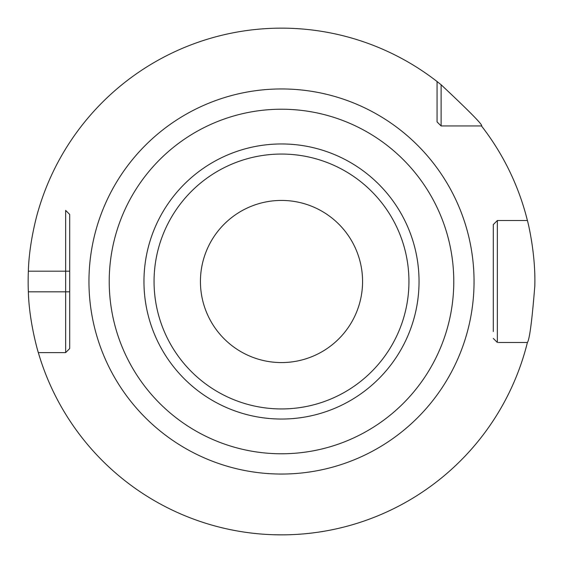 <?xml version="1.0" encoding="UTF-8"?>
<svg xmlns="http://www.w3.org/2000/svg" width="563" height="563" viewBox="0 0 563 563"><rect width="100%" height="100%" fill="white"/><g stroke="black" fill="none" stroke-linecap="round" stroke-linejoin="round"><path stroke-width="0.84" d="M329.918 530.177L327.293 530.677M323.69 531.31L319.495 531.986M315.013 532.626L313.788 532.781M310.586 533.175L306.399 533.625M302.394 533.984L298.432 534.28M294.343 534.526L293.893 534.547M291.557 534.653L290.107 534.702M69.699 331.523L69.699 348.56L65.646 352.614L65.646 271.19L28.361 271.19C29.1 240.971 38.291 210.182 38.333 210.386A253.35 253.35 0 0 1 437.057 81.529L441.11 84.753C470.239 112.072 483.694 125.802 481.471 125.943L444.376 125.943M437.057 118.617L437.057 121.889L441.11 125.943L481.471 125.943A253.35 253.35 0 0 1 527.404 220.52C527.207 219.267 535.842 252.407 534.808 286.011C532.042 320.621 529.572 339.447 527.404 342.48L498.318 342.48M290.008 534.709L291.184 534.667M298.242 534.294L302.162 534.005M306.145 533.647L310.326 533.203M313.373 532.837L314.759 532.654M319.27 532.021L323.521 531.338M327.194 530.698L329.848 530.191M230.83 529.734L236.34 530.789L230.83 529.734M244.989 532.204L249.275 532.795M260.205 533.956L259.452 533.886M263.723 534.224L263.111 534.181M273.611 534.73L281.5 534.85L273.611 534.73M69.699 231.477L69.699 348.56L65.646 352.614L38.333 352.614A253.35 253.35 0 0 0 527.404 342.48M69.699 271.19L65.646 271.19L65.646 210.386L69.699 214.44L65.646 210.386L69.699 214.44L69.699 348.56L65.646 352.614L38.333 352.614C38.284 352.783 29.1 322.029 28.361 291.81A253.35 253.35 0 0 1 28.361 271.19M498.318 220.52L497.354 220.52L493.301 224.574L493.301 231.477M527.404 220.52L497.354 220.52L497.354 342.48L493.301 338.426L497.354 342.48M493.301 331.523L493.301 224.574L497.354 220.52M437.057 81.529L437.057 121.889L441.11 125.943L441.11 84.753M281.5 453.778A172.278 172.278 0 0 0 453.778 281.5A172.278 172.278 0 0 0 281.5 109.222A172.278 172.278 0 0 0 109.222 281.5A172.278 172.278 0 0 0 281.5 453.778M281.5 200.428A81.072 81.072 0 0 1 362.572 281.5A81.072 81.072 0 0 1 281.5 362.572A81.072 81.072 0 0 1 200.428 281.5A81.072 81.072 0 0 1 281.5 200.428M69.699 291.81L28.361 291.81M281.5 88.954A192.546 192.546 0 0 0 88.954 281.5A192.546 192.546 0 0 0 281.5 474.046A192.546 192.546 0 0 0 474.046 281.5A192.546 192.546 0 0 0 281.5 88.954M281.5 419.041A137.541 137.541 0 0 1 143.959 281.5A137.541 137.541 0 0 1 281.5 143.959A137.541 137.541 0 0 1 419.041 281.5A137.541 137.541 0 0 1 281.5 419.041M281.5 408.942A127.442 127.442 0 0 1 154.058 281.5A127.442 127.442 0 0 1 281.5 154.058A127.442 127.442 0 0 1 408.942 281.5A127.442 127.442 0 0 1 281.5 408.942"/></g></svg>
